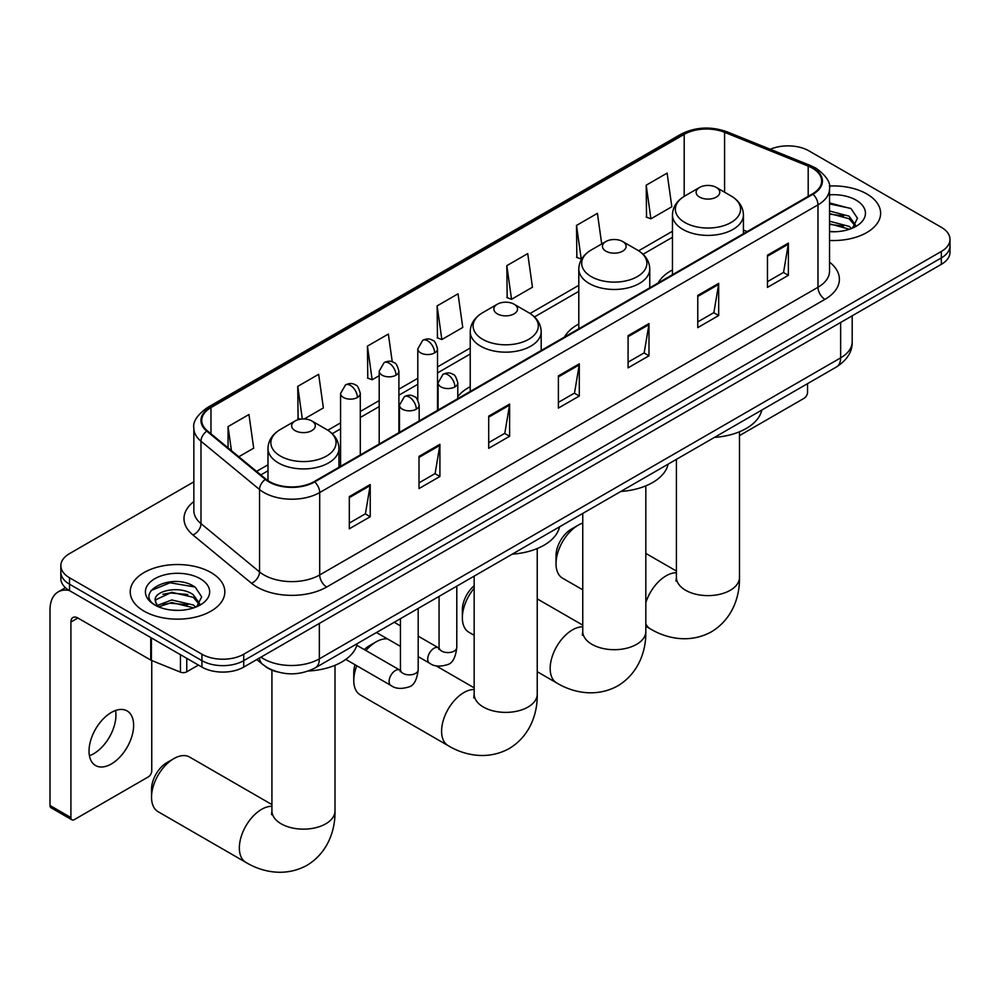 <?xml version="1.0" encoding="UTF-8"?>
<svg xmlns="http://www.w3.org/2000/svg" width="1000" height="1000" viewBox="0 0 1000 1000"><rect width="100%" height="100%" fill="white"/><g stroke="black" fill="none" stroke-linecap="round" stroke-linejoin="round"><path stroke-width="1.5" d="M470.225 386.7A52.237 30.162 0 0 0 457.788 396.613M578.8 324A52.237 30.162 0 0 0 564.462 337.075M672.463 269.925A52.237 30.162 0 0 0 658.125 283M277.025 671.812A29.562 17.075 180 0 1 265.087 666.225M193.85 481.838L69.513 553.625A29.562 17.075 0 0 0 60.85 565.7L60.85 578.575A29.562 17.075 0 0 0 69.513 590.638L201.925 667.087A29.562 17.075 0 0 0 243.738 667.087L941.338 264.337A29.562 17.075 0 0 0 950 252.262L950 245.825A29.562 17.075 0 0 1 941.338 257.9A29.562 17.075 0 0 0 950 245.825L950 239.387A29.562 17.075 0 0 0 941.338 227.312L808.925 150.863A29.562 17.075 0 0 0 770.288 149.288M60.85 565.7A29.562 17.075 0 0 0 69.513 577.762L201.925 654.212A29.562 17.075 0 0 0 243.738 654.212L243.738 660.65L941.338 257.9L243.738 660.65A29.562 17.075 0 0 1 201.925 660.65A29.562 17.075 0 0 0 243.738 660.65L243.738 667.087M69.513 577.762L69.513 584.2L201.925 660.65L69.513 584.2A29.562 17.075 0 0 1 60.85 572.137A29.562 17.075 0 0 0 69.513 584.2L69.513 590.638M866.775 193.925A47.312 27.312 0 0 0 829.338 186.012A47.312 27.312 0 0 1 866.775 193.925A47.312 27.312 0 0 1 880.625 213.238A47.312 27.312 0 0 0 866.775 193.925M210.987 572.537A47.312 27.312 0 0 0 159.425 566.613A47.312 27.312 0 0 0 130.225 591.85A47.312 27.312 0 0 0 144.088 611.163A47.312 27.312 0 0 0 195.637 617.075A47.312 27.312 0 0 0 224.838 591.85A47.312 27.312 0 0 0 210.987 572.537A47.312 27.312 0 0 0 159.425 566.613A47.312 27.312 0 0 0 130.225 591.85A47.312 27.312 0 0 0 144.088 611.163A47.312 27.312 0 0 0 195.637 617.075A47.312 27.312 0 0 0 224.838 591.85A47.312 27.312 0 0 0 210.987 572.537M812.412 168.162A31.538 18.212 180 0 1 821.65 181.038A31.538 18.212 180 0 1 812.412 193.912L314.125 481.6A31.538 18.212 180 0 1 265.988 479.175L207.438 430.887A31.538 18.212 180 0 1 201.737 420.45A31.538 18.212 180 0 1 210.975 407.575L684.188 134.362A31.538 18.212 180 0 1 724.587 132.325L808.2 166.125A31.538 18.212 180 0 1 812.412 168.162M812.975 167.85A32.325 18.663 0 0 0 808.65 165.75L725.037 131.95A32.325 18.663 0 0 0 683.637 134.037L210.413 407.25A32.325 18.663 0 0 0 206.8 431.15L265.35 479.425A32.325 18.663 0 0 0 314.688 481.925L812.975 194.237A32.325 18.663 0 0 0 812.975 167.85M349.325 496.613L349.325 528.8L370.225 516.725L370.225 484.538L349.325 496.613M349.325 523.088L365.425 513.787L370.138 485.613A7.887 4.55 -120 0 0 370.225 484.538M365.288 513.875L370.225 516.725M419.012 456.375L419.012 488.562L439.913 476.488L439.913 444.3L419.012 456.375M419.012 482.85L435.112 473.55L439.837 445.375A7.887 4.55 -120 0 0 439.913 444.3M434.975 473.638L439.913 476.488M488.7 416.138L488.7 448.325L509.613 436.262L509.613 404.075L488.7 416.138M488.7 442.612L504.8 433.325L509.525 405.138A7.887 4.55 -120 0 0 509.613 404.075M504.663 433.4L509.613 436.262M767.463 255.2L767.463 287.387L788.375 275.312L788.375 243.125L767.463 255.2M767.463 281.675L783.562 272.375L788.288 244.2A7.887 4.55 -120 0 0 788.375 243.125M783.425 272.462L788.375 275.312M697.775 295.438L697.775 327.625L718.675 315.55L718.675 283.363L697.775 295.438M697.775 321.912L713.875 312.613L718.6 284.438A7.887 4.55 -120 0 0 718.675 283.363M713.737 312.7L718.675 315.55M628.088 335.662L628.088 367.863L648.988 355.788L648.988 323.6L628.088 335.662M628.088 362.15L644.188 352.85L648.9 324.663A7.887 4.55 -120 0 0 648.988 323.6M644.038 352.925L648.988 355.788M558.387 375.9L558.387 408.088L579.3 396.025L579.3 363.837L558.387 375.9M558.387 402.388L574.5 393.088L579.212 364.9A7.887 4.55 -120 0 0 579.3 363.837M574.35 393.162L579.3 396.025M829.538 240.463A47.312 27.312 0 0 0 880.625 213.238A47.312 27.312 0 0 1 829.538 240.463M243.738 654.212L941.338 251.45A29.562 17.075 0 0 0 950 239.387M304.225 418.975L323.375 407.925L318.663 374.3L297.75 386.362L298.087 418.363M238.8 456.75L253.688 448.162L248.962 414.525L228.062 426.6L228.062 447.887M506.825 265.663L511.538 299.288L532.45 287.225L527.725 253.588L506.825 265.663L507.163 297.65M601.712 243.95L597.413 213.35L576.512 225.425L576.85 257.413M646.2 185.188L650.925 218.825L671.825 206.75L667.113 173.113L646.2 185.188L646.538 217.188M392.25 361.838L388.35 334.062L367.438 346.125L367.775 378.125M437.125 305.9L441.85 339.525L462.762 327.45L458.038 293.825L437.125 305.9L437.463 337.887M441.85 339.525L437.125 337.762M511.538 299.288L506.825 297.525M576.512 225.425L581.225 259.05L581.85 258.7M581.225 259.05L576.512 257.288M650.925 218.825L646.2 217.062M367.438 346.125L372.163 379.762L379.188 375.7M372.163 379.762L367.438 378M300.35 419.212L297.75 418.237M297.75 386.362L302.325 419M228.062 426.6L231.438 450.675M829.538 231.45L835.413 231.737M829.538 221.225L849.075 226.375L851.675 228.463M829.538 223.775L849.538 229.25M829.538 211L849.075 216.15L855.462 224.988M829.538 213.562L849.075 218.7L854.963 225.65M829.538 231.65A32.125 18.55 0 0 0 856.038 226.35A32.125 18.55 0 0 0 856.038 200.113A32.125 18.55 0 0 0 829.538 194.812M852.438 228.137L857.475 218.263L851.1 208.663L829.538 202.925M829.538 203.912L850.662 208.375M829.538 214.137L843.55 215.888M829.538 224.363L843.55 226.112M739.488 435.6L804.05 398.325A4.925 2.85 120 0 0 807.537 392.287L807.537 383.663M556.025 563.725L556.025 555.675A21.688 12.512 -60 0 1 571.35 529.125L578.325 525.1A31.538 18.212 120 0 0 556.025 563.725A31.538 18.212 120 0 0 562.55 578.162L582.75 589.825M699.587 197.1A11.825 6.825 0 0 0 716.312 197.1A11.825 6.825 0 0 0 716.312 187.438L731 195.912A32.6 18.812 0 0 0 731 195.912A32.6 18.812 0 0 1 731 222.537A32.6 18.812 0 0 1 684.9 222.525A32.6 18.812 0 0 1 684.9 195.925C676.875 200.688 672.725 207.013 672.463 214.913A35.475 20.488 0 0 0 682.862 229.4A35.475 20.488 0 0 0 721.525 233.837A35.475 20.488 0 0 0 743.425 214.913C743.162 207.013 739.025 200.688 731 195.925L716.312 187.438A11.825 6.825 0 0 0 699.587 187.438A11.825 6.825 0 0 0 699.587 197.1M714.463 437.388A54.212 31.3 0 0 0 761.762 410.087M582.75 523.062A31.538 18.212 120 0 0 578.325 525.1L571.35 529.125M474.162 588.263A31.538 18.212 120 0 0 462.362 617.8L462.362 609.763A21.688 12.512 -60 0 1 474.162 585.712M462.362 617.8A31.538 18.212 120 0 0 468.888 632.238L474.162 635.288M605.925 251.175A11.825 6.825 0 0 0 622.65 251.175A11.825 6.825 0 0 0 622.65 241.513L637.325 250A32.6 18.812 0 0 1 637.325 276.613A32.6 18.812 0 0 1 591.237 276.613A32.6 18.812 0 0 1 591.237 250C583.212 254.762 579.062 261.1 578.8 268.988A35.475 20.488 0 0 0 589.2 283.475A35.475 20.488 0 0 0 627.863 287.913A35.475 20.488 0 0 0 649.762 268.988C649.5 261.1 645.362 254.762 637.325 250L622.65 241.513A11.825 6.825 0 0 0 605.925 241.513A11.825 6.825 0 0 0 605.925 251.175M620.8 491.475A54.212 31.3 0 0 0 668.1 464.162M356.812 665.763A31.538 18.212 120 0 0 353.775 680.487L353.775 672.45A21.688 12.512 -60 0 1 355.025 664.737M364.275 649.587A21.688 12.512 -60 0 1 369.113 645.888L376.087 641.862A31.538 18.212 120 0 0 376.075 641.862A31.538 18.212 120 0 0 365.938 650.55M353.775 680.487A31.538 18.212 120 0 0 360.312 694.925L448.125 745.625A31.538 18.212 -60 0 1 443.288 720.35A31.538 18.212 -60 0 1 463.888 692.562A31.538 18.212 -60 0 1 474.162 689.525M497.337 313.863A11.825 6.825 0 0 0 514.062 313.863A11.825 6.825 0 0 0 514.062 304.2L528.75 312.688A32.6 18.812 0 0 1 528.75 339.3A32.6 18.812 0 0 1 482.663 339.3A32.6 18.812 0 0 1 482.663 312.688C474.625 317.45 470.487 323.787 470.225 331.675A35.475 20.488 0 0 0 480.613 346.163A35.475 20.488 0 0 0 519.288 350.6A35.475 20.488 0 0 0 541.188 331.675C540.925 323.787 536.775 317.45 528.75 312.688L514.062 304.2A11.825 6.825 0 0 0 497.337 304.2A11.825 6.825 0 0 0 497.337 313.863M512.225 554.15A54.212 31.3 0 0 0 559.525 526.85M387.5 638.9A31.538 18.212 120 0 0 376.087 641.862L369.113 645.888M151.537 797.25L151.537 789.212A21.688 12.512 -60 0 1 166.875 762.65L173.837 758.625A31.538 18.212 120 0 0 151.537 797.25A31.538 18.212 120 0 0 158.075 811.688L245.875 862.387A31.538 18.212 -60 0 1 241.05 837.113A31.538 18.212 -60 0 1 261.65 809.325A31.538 18.212 -60 0 1 271.925 806.287M295.1 430.625A11.825 6.825 0 0 0 311.825 430.625A11.825 6.825 0 0 0 311.825 420.962L326.512 429.45A32.6 18.812 0 0 1 326.512 456.062A32.6 18.812 0 0 1 280.413 456.062A32.6 18.812 0 0 1 280.413 429.45C272.387 434.212 268.25 440.55 267.987 448.438A35.475 20.488 0 0 0 278.375 462.925A35.475 20.488 0 0 0 317.038 467.362A35.475 20.488 0 0 0 338.95 448.438C338.688 440.55 334.538 434.212 326.512 429.45L311.825 420.962A11.825 6.825 0 0 0 295.1 420.962A11.825 6.825 0 0 0 295.1 430.625M308.4 671.012A54.212 31.3 0 0 0 357.275 643.612M271.925 804.587L189.613 757.062A31.538 18.212 120 0 0 173.837 758.625L166.875 762.65M115.538 710.512A31.538 18.212 -60 0 1 93.637 753.763A31.538 18.212 -60 0 1 89.425 755.738M111.325 763.975A31.538 18.212 120 0 0 131.925 736.188A31.538 18.212 120 0 0 127.1 710.913A31.538 18.212 120 0 0 111.325 712.475A31.538 18.212 120 0 0 90.725 740.263A31.538 18.212 120 0 0 95.562 765.537A31.538 18.212 120 0 0 111.325 763.975M186.762 658.337L186.762 671.812L198.438 665.075M69.175 590.45A39.425 22.763 -120 0 0 58.163 591.912A39.425 22.763 -120 0 0 50 609.95L50 805.5L70.912 817.575L70.912 622.025A9.85 5.688 60 0 1 72.95 617.513A9.85 5.688 60 0 1 77.875 618L150.75 660.075L150.75 637.537M70.912 817.575A4.925 2.85 120 0 0 71.925 819.825L51.025 807.763A4.925 2.85 -60 0 1 50 805.5M71.925 819.825A4.925 2.85 120 0 0 74.388 819.587L148.262 776.938A4.925 2.85 120 0 0 151.75 770.9L151.75 660.525M186.762 671.812A4.925 2.85 180 0 1 180.45 672.138L151.4 660.387A4.925 2.85 180 0 1 150.75 660.075M172.188 610.138L179.625 610.363M157.425 605.425L171.762 599.95L193.287 604.987L195.888 607.075M158.75 606.8L171.762 602.513L193.75 607.863M157.65 606.413L155.35 601.025A22.275 12.862 0 0 0 158.938 606.975M199.675 603.6L193.287 594.763C179.913 584.788 152.4 590.95 155.35 601.025L155.262 600.037M155.4 601.337L156.012 599.675L171.762 592.288L193.287 597.325L199.175 604.263M196.65 606.763L201.688 596.875L195.312 587.288C172.775 571.075 132.713 592.425 155.85 605.525L156.988 606.225M200.25 578.725A32.125 18.55 0 0 0 154.812 578.725A32.125 18.55 0 0 0 154.812 604.963A32.125 18.55 0 0 0 200.25 604.963A32.125 18.55 0 0 0 200.25 578.725M151.15 590.5L170.012 582.762L194.875 586.987M162.938 594.263L170.012 592.975L187.763 594.5M162.938 604.487L170.012 603.2L187.763 604.725M260.95 657.15A39.425 22.763 0 0 0 263.6 658.838A39.425 22.763 0 0 0 319.35 658.838L840.638 357.875A39.425 22.763 0 0 0 852.188 341.788C852.475 351.562 847.262 359.938 836.55 366.9L315.275 667.862A19.712 11.375 60 0 0 319.35 658.838L319.35 623.438M840.638 322.475L840.638 357.875A19.712 11.375 60 0 1 836.55 366.9M259.35 658.075A19.712 13.188 129.5 0 0 262.787 664.488L256.8 659.55M941.338 264.337L941.338 251.45M201.925 667.087L201.925 654.212M829.538 262.15A49.275 28.45 180 0 1 824.963 299.337L326.675 587.025A9.85 5.688 60 0 1 319.7 574.95L817.987 287.262A39.425 22.763 0 0 0 829.538 271.175L829.538 188.762A39.425 22.763 180 0 1 817.987 204.862A9.85 5.688 -120 0 0 812.975 194.237M326.675 587.025A49.275 28.45 180 0 1 256.975 587.025A49.275 28.45 180 0 1 251.462 583.225L192.913 534.938A49.275 28.45 180 0 1 193.85 501.55M263.95 574.95A39.425 22.763 0 0 0 319.7 574.95L319.7 492.55A39.425 22.763 180 0 1 259.538 489.5L200.987 441.225A39.425 22.763 180 0 1 193.85 428.175L193.85 510.575A39.425 22.763 0 0 0 200.987 523.638L259.538 571.912A39.425 22.763 0 0 0 263.95 574.95M829.538 188.762C830.85 182.613 826.325 175.738 815.95 168.162L810.763 165.65A9.85 4.612 112 0 0 808.65 165.75M810.763 165.65L727.15 131.85C710.825 126.062 695.325 126.9 680.662 134.362A9.85 5.688 60 0 1 683.637 134.037M210.413 407.25A9.85 5.688 -120 0 0 207.438 407.562C197.213 414.925 192.675 421.788 193.85 428.175M206.8 431.15A9.85 6.587 129.5 0 0 200.987 441.225L200.987 523.638A9.85 6.587 -50.5 0 1 192.913 534.938M727.15 131.85A9.85 4.612 112 0 0 725.037 131.95M265.35 479.425A9.85 6.587 129.5 0 0 259.538 489.5L259.538 571.912A9.85 6.587 -50.5 0 1 251.462 583.225M314.688 481.925A9.85 5.688 60 0 1 319.7 492.55L817.987 204.862L817.987 287.262A9.85 5.688 60 0 0 824.963 299.337M210.975 407.575L210.975 433.812M808.2 166.125L808.2 196.35M724.587 132.325L724.587 192.213M747.175 231.588L743.425 230.075M684.188 134.362L684.188 196.337M672.463 231.262L638.638 250.787M578.8 285.338L530.062 313.475M470.225 348.025L437.512 366.912M417.8 378.3L398.9 389.2M379.188 400.588L360.288 411.5M340.575 422.875L327.825 430.238M267.987 464.787L256.55 471.388M558.387 376.925L579.212 364.9M628.088 336.688L648.9 324.663M697.775 296.45L718.6 284.438M767.463 256.212L788.288 244.2M488.7 417.163L509.525 405.138M419.012 457.4L439.837 445.375M349.325 497.625L370.138 485.613M739.488 431.775L739.488 577.413A31.538 18.212 180 0 1 730.25 590.288A31.538 18.212 180 0 1 685.65 590.288A31.538 18.212 180 0 1 676.413 577.413L676 581.125M645.825 602.638A31.538 18.212 -60 0 1 666.137 575.8A31.538 18.212 -60 0 1 676.413 572.762M739.488 577.413C739.912 595.638 732.987 618.787 711.462 631.788C689.463 643.925 665.95 638.35 650.362 628.862A31.538 18.212 -60 0 1 645.825 623.913M645.825 485.85L645.825 631.487A31.538 18.212 180 0 1 636.587 644.362A31.538 18.212 180 0 1 591.987 644.362A31.538 18.212 180 0 1 582.75 631.487L582.337 635.2M645.825 631.487C646.25 649.712 639.312 672.862 617.8 685.863C595.8 698 572.288 692.425 556.7 682.938A31.538 18.212 -60 0 1 551.862 657.663A31.538 18.212 -60 0 1 572.475 629.875A31.538 18.212 -60 0 1 582.75 626.838M537.238 548.538L537.238 694.175A31.538 18.212 180 0 1 528.013 707.05A31.538 18.212 180 0 1 483.4 707.05A31.538 18.212 180 0 1 474.162 694.175L473.75 697.887M335 665.3L335 810.938A31.538 18.212 180 0 1 325.763 823.812A31.538 18.212 180 0 1 281.163 823.812A31.538 18.212 180 0 1 271.925 810.938L271.512 814.65M454.9 386.887A9.85 5.688 0 0 0 457.788 382.863C456.225 377.163 454.663 374.375 453.113 374.475C450.25 372.463 446.887 372.413 443 374.325A9.85 5.688 60 0 1 447.938 374.812A9.85 5.688 -120 0 1 454.9 386.887A9.85 5.688 0 0 1 440.962 386.887A9.85 5.688 0 0 1 438.075 382.863L443 374.325M418.188 656.625L429.562 663.188A8.875 5.125 -60 0 1 428.2 656.075A8.875 5.125 -60 0 1 434 648.263A8.875 5.125 -60 0 1 434.387 648.05A8.875 5.125 -60 0 1 438.425 647.825L418.188 636.138M439.575 648.713L438.775 649.375L439.062 647.45A8.875 5.125 -0 0 0 441.662 651.075A8.875 5.125 -0 0 0 453.8 651.3A8.875 5.125 -0 0 0 456.8 647.45C455.588 657.75 452.4 663.512 447.238 664.712C439.825 666.975 433.925 666.462 429.562 663.188M416.287 409.175A9.85 5.688 0 0 0 419.175 405.15C417.612 399.45 416.062 396.662 414.5 396.763C411.65 394.762 408.275 394.712 404.4 396.625A9.85 5.688 60 0 1 409.325 397.113A9.85 5.688 -120 0 1 416.287 409.175A9.85 5.688 0 0 1 402.35 409.175A9.85 5.688 0 0 1 399.462 405.15L404.4 396.625M345.788 659.4L390.95 685.475A8.875 5.125 -60 0 1 389.588 678.363A8.875 5.125 -60 0 1 395.387 670.55A8.875 5.125 -60 0 1 395.775 670.337A8.875 5.125 -60 0 1 399.825 670.113L356.838 645.3M400.962 671L400.175 671.663L400.45 669.75A8.875 5.125 -0 0 0 403.05 673.363A8.875 5.125 -0 0 0 415.188 673.587A8.875 5.125 -0 0 0 418.188 669.75C416.975 680.05 413.787 685.8 408.625 687C401.213 689.262 395.325 688.75 390.95 685.475M434.625 352.887A9.85 5.688 0 0 0 437.512 348.862C435.95 343.162 434.387 340.375 432.825 340.475C429.975 338.475 426.613 338.425 422.725 340.325A9.85 5.688 60 0 1 427.65 340.812A9.85 5.688 -120 0 1 434.625 352.887A9.85 5.688 0 0 1 420.688 352.887A9.85 5.688 0 0 1 417.8 348.862L422.725 340.325M396.012 375.175A9.85 5.688 0 0 0 398.9 371.15C397.337 365.462 395.775 362.663 394.225 362.775C391.362 360.763 388 360.712 384.113 362.625A9.85 5.688 60 0 1 389.038 363.113A9.85 5.688 -120 0 1 396.012 375.175A9.85 5.688 0 0 1 382.075 375.175A9.85 5.688 0 0 1 379.188 371.15L384.113 362.625M357.4 397.475A9.85 5.688 0 0 0 360.288 393.45C358.725 387.75 357.175 384.95 355.613 385.062C352.762 383.05 349.387 383 345.513 384.913A9.85 5.688 60 0 1 350.438 385.4A9.85 5.688 -120 0 1 357.4 397.475A9.85 5.688 0 0 1 343.462 397.475A9.85 5.688 0 0 1 340.575 393.45L345.513 384.913M70.912 622.025L77.875 618M151.4 637.925L151.4 660.387M180.45 672.138L180.45 654.688M315.275 667.862C299.413 675.837 283.55 675.837 267.688 667.862L262.787 664.488M852.188 341.788L852.188 315.8M680.662 134.362L207.438 407.562M672.463 237.262L643.05 254.237M578.8 291.337L534.475 316.925M470.225 354.025L437.512 372.912M417.8 384.3L398.9 395.2M379.188 406.587L360.288 417.5M340.575 428.875L332.238 433.688M267.987 470.788L260.837 474.913M650.362 628.862L645.825 626.237M743.425 233.75L743.425 214.913M672.463 274.713L672.463 214.913M699.587 187.438L684.9 195.925M676.413 571.062L645.825 553.4M676.413 459.363L676.413 577.413M556.7 682.938L537.238 671.7M649.762 287.825L649.762 268.988M578.8 328.787L578.8 268.988M605.925 241.513L591.237 250M582.75 625.138L537.238 598.875M582.75 513.438L582.75 631.487M537.238 694.175C537.663 712.4 530.737 735.55 509.225 748.55C487.225 760.688 463.7 755.113 448.125 745.625M541.188 350.513L541.188 331.675M470.225 391.475L470.225 331.675M497.337 304.2L482.663 312.688M474.162 687.825L435.962 665.775M474.162 576.125L474.162 694.175M335 810.938C335.425 829.163 328.5 852.312 306.988 865.312C284.975 877.45 261.462 871.875 245.875 862.387M338.95 467.275L338.95 448.438M267.987 480.65L267.987 448.438M295.1 420.962L280.413 429.45M271.925 670.138L271.925 810.938M456.8 586.15L456.8 647.45M457.788 398.663L457.788 382.863M400.45 646.375L376.463 632.537M439.062 596.388L439.062 647.45M438.075 410.037L438.075 382.863M400.45 625.9L394.212 622.288M418.188 608.438L418.188 669.75M419.175 420.95L419.175 405.15M400.45 618.688L400.45 669.75M399.462 432.325L399.462 405.15M437.512 410.363L437.512 348.862M417.8 400.125L417.8 348.862M398.9 432.663L398.9 371.15M379.188 444.038L379.188 371.15M360.288 454.95L360.288 393.45M340.575 466.325L340.575 393.45M58.163 591.912L65.438 587.7"/></g></svg>

